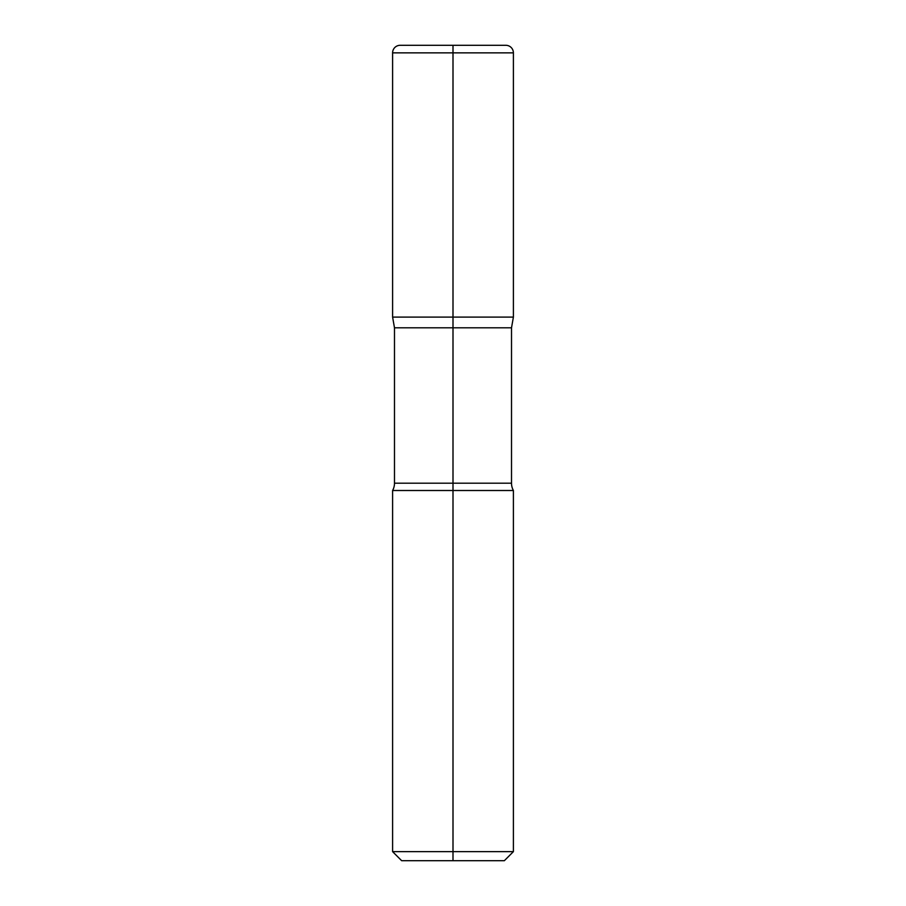 <?xml version="1.0" encoding="UTF-8"?>
<svg xmlns="http://www.w3.org/2000/svg" width="906" height="906" viewBox="0 0 906 906"><rect width="100%" height="100%" fill="white"/><g stroke="black" fill="none" stroke-linecap="round" stroke-linejoin="round"><path stroke-width="0.68" stroke-dasharray="4.53 3.4" d="M504.336 860.7L401.664 860.7M513.396 851.64L392.604 851.64M511.516 327.802L394.484 327.802M453 45.3L453 317.1L513.396 317.1L392.604 317.1L453 317.1L453 860.7M513.396 490.508L392.604 490.508M505.854 45.3L400.146 45.3M511.516 483.204L394.484 483.204M513.396 52.854L392.604 52.854"/><path stroke-width="1.36" d="M453 860.7L453 851.64L392.604 851.64L401.664 860.7L504.336 860.7L513.396 851.64L513.396 490.508A15.096 15.096 0 0 1 511.516 483.204L511.516 327.802L513.396 317.1L513.396 52.854A7.554 7.554 0 0 0 505.854 45.3L400.146 45.3A7.554 7.554 0 0 0 392.604 52.854L453 52.854L453 45.3M513.396 490.508L453 490.508L453 483.204L394.484 483.204A15.096 15.096 0 0 1 392.604 490.508L453 490.508L453 851.64L513.396 851.64M394.484 483.204L394.484 327.802L511.516 327.802M394.484 327.802L392.604 317.1L513.396 317.1L453 317.1L453 52.854L513.396 52.854M392.604 52.854L392.604 317.1L453 317.1L453 483.204L511.516 483.204M392.604 851.64L392.604 490.508"/></g></svg>
